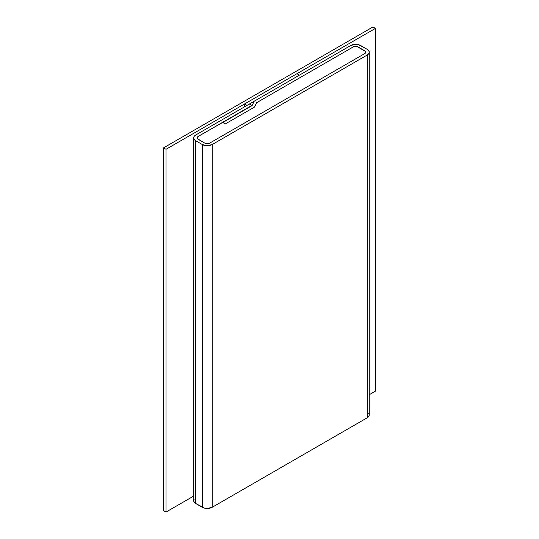 <?xml version="1.0" encoding="UTF-8"?>
<svg xmlns="http://www.w3.org/2000/svg" width="539" height="539" viewBox="0 0 539 539"><rect width="100%" height="100%" fill="white"/><g stroke="black" fill="none" stroke-linecap="round" stroke-linejoin="round"><path stroke-width="0.81" d="M194.188 499.08L193.656 500.623A6.994 4.042 0 0 0 195.704 503.48L195.704 140.726L202.3 144.533L202.3 507.287A6.994 4.042 0 0 0 212.191 507.287L212.191 144.533L367.207 55.039L368.723 53.725L369.255 52.182L368.723 50.632L367.207 49.325A6.994 4.042 180 0 1 369.255 52.182A6.994 4.042 180 0 1 367.207 55.039L367.207 417.792A6.994 4.042 0 0 0 369.255 414.936L368.723 413.393M367.207 49.325L358.341 44.643L355.666 44.333L350.721 45.519A6.994 4.042 180 0 1 360.611 45.519L367.207 49.325M350.721 45.519L254.112 101.292L252.117 105.583L222.796 122.515L225.268 123.943L254.59 107.012L256.584 102.72L353.193 46.947A3.497 2.021 180 0 1 358.139 46.947L364.735 50.754A3.497 2.021 180 0 1 365.759 52.182A3.497 2.021 180 0 1 364.735 53.61L209.718 143.105A3.497 2.021 180 0 1 204.773 143.105L198.177 139.298A3.497 2.021 180 0 1 197.153 137.869A3.497 2.021 180 0 1 198.177 136.441L251.868 105.725L249.395 104.014L195.704 135.013L194.188 136.327L193.656 137.869A6.994 4.042 180 0 1 195.704 135.013L249.395 104.014L251.868 105.442L198.177 136.441L222.553 122.366L225.268 123.943L254.59 107.012L256.584 102.72L353.193 46.947L357.007 46.509L365.496 51.407L365.496 52.957L364.735 53.61L209.718 143.105L207.245 143.697L204.773 143.105L197.415 138.644L197.415 137.095L198.177 136.441L197.153 137.869A3.497 2.021 180 0 1 198.177 136.441L222.553 122.366L225.268 123.943L254.59 107.012L256.584 102.72L353.193 46.947A3.497 2.021 180 0 1 358.139 46.947L364.735 50.754A3.497 2.021 180 0 1 365.759 52.182A3.497 2.021 180 0 1 364.735 53.61L209.718 143.105A3.497 2.021 180 0 1 204.773 143.105L198.177 139.298A3.497 2.021 180 0 1 197.153 137.869L198.177 139.298L204.773 143.105L207.245 143.697L209.718 143.105L364.735 53.61L365.759 52.182L364.735 50.754L357.007 46.509L353.193 46.947L256.584 102.72L254.59 107.012L225.268 123.943L222.796 122.515L252.117 105.583L254.112 101.292L350.721 45.519M195.704 140.726A6.994 4.042 180 0 1 193.656 137.869L194.188 139.412L195.704 140.726L202.3 144.533L202.3 507.287L195.704 503.48L195.704 140.726M212.191 144.533A6.994 4.042 180 0 1 202.3 144.533L207.245 145.719L212.191 144.533L367.207 55.039L367.207 417.792L212.191 507.287L212.191 144.533M193.656 137.869L193.656 500.623L194.188 502.173L195.704 503.48L204.571 508.162L207.245 508.472L212.191 507.287L367.207 417.792L368.723 416.479L369.255 414.936L369.255 52.182M296.915 73.722L299.388 75.15L247.03 105.381L244.558 103.953L244.558 106.81L244.558 103.953L296.915 73.722L244.558 103.953L247.03 105.381L299.388 75.15L296.915 73.722M163.546 510.622L166.019 512.05L166.019 149.296L163.546 147.868L163.546 510.622L163.546 147.868L372.981 26.95L375.454 28.378L375.454 391.132L375.454 28.378L166.019 149.296L166.019 512.05L193.656 496.096L166.019 512.05L163.546 510.622M369.255 394.71L375.454 391.132L369.255 394.71M163.546 147.868L372.981 26.95L375.454 28.378L166.019 149.296L163.546 147.868"/></g></svg>
